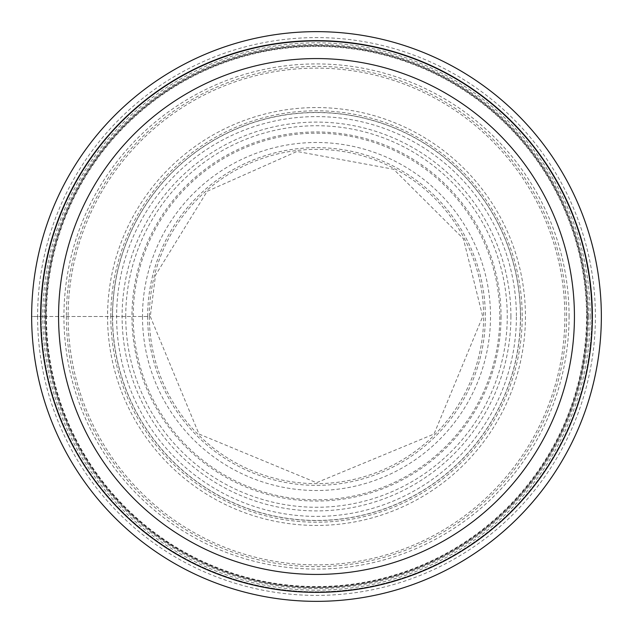 <?xml version="1.0" encoding="UTF-8"?>
<svg xmlns="http://www.w3.org/2000/svg" width="633" height="633" viewBox="0 0 633 633"><rect width="100%" height="100%" fill="white"/><g stroke="black" fill="none" stroke-linecap="round" stroke-linejoin="round"><path stroke-width="0.47" stroke-dasharray="3.17 2.37" d="M31.65 316.5A284.85 284.85 0 0 1 316.5 31.65A284.85 284.85 0 0 1 601.35 316.5A284.85 284.85 0 0 1 316.5 601.35A284.85 284.85 0 0 1 31.65 316.5A284.85 284.85 0 0 0 316.5 601.35A284.85 284.85 0 0 0 601.35 316.5A284.85 284.85 0 0 0 316.5 31.65A284.85 284.85 0 0 0 31.65 316.5A284.85 284.85 0 0 1 316.5 31.65A284.85 284.85 0 0 1 601.35 316.5A284.85 284.85 0 0 1 316.5 601.35A284.85 284.85 0 0 1 31.65 316.5L46.446 316.5A270.054 270.054 0 0 1 316.5 46.446A270.054 270.054 0 0 1 586.554 316.5A270.054 270.054 0 0 1 316.5 586.554A270.054 270.054 0 0 1 46.446 316.5L149.356 316.5A167.144 167.144 0 0 0 316.5 483.644A167.144 167.144 0 0 0 483.644 316.5A167.144 167.144 0 0 0 316.5 149.356A167.144 167.144 0 0 0 149.356 316.5L31.65 316.5A284.85 284.85 0 0 0 316.5 601.35A284.85 284.85 0 0 0 601.35 316.5M41.177 316.5A275.323 275.323 0 0 0 316.5 591.823A275.323 275.323 0 0 0 591.823 316.5A275.323 275.323 0 0 1 316.365 591.823A275.323 275.323 0 0 1 41.177 316.5A275.323 275.323 0 0 1 316.5 41.177A275.323 275.323 0 0 1 591.823 316.5A275.323 275.323 0 0 0 316.635 41.177A275.323 275.323 0 0 0 41.177 316.5M45.386 316.239A271.122 271.122 0 0 1 316.635 45.378A271.122 271.122 0 0 1 587.622 316.5A271.122 271.122 0 0 1 587.614 316.761A271.122 271.122 0 0 1 316.365 587.622A271.122 271.122 0 0 1 45.378 316.5A271.122 271.122 0 0 1 45.386 316.239A271.122 271.122 0 0 0 45.378 316.5A271.122 271.122 0 0 0 316.365 587.622A271.122 271.122 0 0 0 587.614 316.769A271.122 271.122 0 0 0 587.622 316.5A271.122 271.122 0 0 0 316.635 45.378A271.122 271.122 0 0 0 45.386 316.231A271.122 271.122 0 0 0 45.378 316.5A271.122 271.122 0 0 0 316.365 587.622A271.122 271.122 0 0 0 587.614 316.769A271.122 271.122 0 0 0 587.622 316.5A271.122 271.122 0 0 0 316.635 45.378A271.122 271.122 0 0 0 45.386 316.231M316.5 40.623A275.877 275.877 0 0 1 592.377 316.5A275.877 275.877 0 0 1 316.5 592.377A275.877 275.877 0 0 1 40.623 316.5A275.877 275.877 0 0 1 316.5 40.623M68.127 316.5A248.373 248.373 0 0 0 316.5 564.873A248.373 248.373 0 0 0 564.873 316.5A248.373 248.373 0 0 0 316.5 68.127A248.373 248.373 0 0 0 68.127 316.5M66.37 316.5A250.13 250.13 0 0 0 316.5 566.63A250.13 250.13 0 0 0 566.63 316.5A250.13 250.13 0 0 0 316.5 66.37A250.13 250.13 0 0 0 66.37 316.5M586.997 316.5A270.497 270.497 0 0 1 316.5 586.997A270.497 270.497 0 0 1 46.003 316.5A270.497 270.497 0 0 1 316.5 46.003A270.497 270.497 0 0 1 586.997 316.5M37.6 316.5A278.9 278.9 0 0 0 316.5 595.4A278.9 278.9 0 0 0 595.4 316.5A278.9 278.9 0 0 0 316.5 37.6A278.9 278.9 0 0 0 37.6 316.5M110.791 316.5A205.709 205.709 0 0 1 316.5 110.791A205.709 205.709 0 0 1 522.209 316.5A205.709 205.709 0 0 1 316.5 522.209A205.709 205.709 0 0 1 110.791 316.5M112.563 316.5A203.937 203.937 0 0 0 316.5 520.437A203.937 203.937 0 0 0 520.437 316.5A203.937 203.937 0 0 0 316.5 112.563A203.937 203.937 0 0 0 112.563 316.5M499.809 316.5A183.309 183.309 0 0 1 316.5 499.809A183.309 183.309 0 0 1 133.191 316.5A183.309 183.309 0 0 1 316.5 133.191A183.309 183.309 0 0 1 499.809 316.5M147.647 316.5A168.853 168.853 0 0 1 316.5 147.647A168.853 168.853 0 0 1 485.353 316.5A168.853 168.853 0 0 1 316.5 485.353A168.853 168.853 0 0 1 147.647 316.5M142.488 316.5A174.012 174.012 0 0 0 316.5 490.512A174.012 174.012 0 0 0 490.512 316.5A174.012 174.012 0 0 0 316.5 142.488A174.012 174.012 0 0 0 142.488 316.5M501.043 316.5A184.543 184.543 0 0 1 316.5 501.043A184.543 184.543 0 0 1 131.957 316.5A184.543 184.543 0 0 1 316.5 131.957A184.543 184.543 0 0 1 501.043 316.5M125.738 316.5A190.762 190.762 0 0 1 316.5 125.738A190.762 190.762 0 0 1 507.262 316.5A190.762 190.762 0 0 1 316.5 507.262A190.762 190.762 0 0 1 125.738 316.5M510.902 316.5A194.402 194.402 0 0 0 316.5 122.098A194.402 194.402 0 0 0 122.098 316.5A194.402 194.402 0 0 0 316.5 510.902A194.402 194.402 0 0 0 510.902 316.5M516.393 316.888A199.893 199.893 0 0 1 316.302 516.393A199.893 199.893 0 0 1 116.607 316.112A199.893 199.893 0 0 1 316.698 116.607A199.893 199.893 0 0 1 516.393 316.888M520.555 316.5A204.055 204.055 0 0 0 316.373 112.445A204.055 204.055 0 0 0 112.445 316.745A204.055 204.055 0 0 0 316.627 520.555A204.055 204.055 0 0 0 520.555 316.5M525.437 316.5A208.937 208.937 0 0 1 316.627 525.437A208.937 208.937 0 0 1 107.563 316.5A208.937 208.937 0 0 1 316.373 107.563A208.937 208.937 0 0 1 525.437 316.5M569.075 316.5A252.575 252.575 0 0 0 316.5 63.925A252.575 252.575 0 0 0 63.925 316.5A252.575 252.575 0 0 0 316.5 569.075A252.575 252.575 0 0 0 569.075 316.5M588.555 316.5A272.055 272.055 0 0 1 316.5 588.555A272.055 272.055 0 0 1 44.445 316.5A272.055 272.055 0 0 1 316.5 44.445A272.055 272.055 0 0 1 588.555 316.5M590.185 316.769A273.685 273.685 0 0 0 316.635 42.815A273.685 273.685 0 0 0 42.815 316.5A273.685 273.685 0 0 0 316.365 590.185A273.685 273.685 0 0 0 590.185 316.769M150.29 316.5L198.976 434.024L316.5 482.71L434.024 434.032L482.71 316.5L463.388 238.728L393.607 169.256L296.964 151.445L207.157 191.324L155.512 275.165L150.29 316.5"/><path stroke-width="0.95" d="M601.35 316.5A284.85 284.85 0 0 0 316.5 31.65A284.85 284.85 0 0 0 31.65 316.5A284.85 284.85 0 0 0 316.5 601.35A284.85 284.85 0 0 0 601.35 316.5M40.623 316.5A275.877 275.877 0 0 0 316.5 592.377A275.877 275.877 0 0 0 592.377 316.5A275.877 275.877 0 0 0 316.5 40.623A275.877 275.877 0 0 0 40.623 316.5M316.5 58.568A257.932 257.932 0 0 1 574.432 316.5A257.932 257.932 0 0 1 316.5 574.432A257.932 257.932 0 0 1 58.568 316.5A257.932 257.932 0 0 1 316.5 58.568"/></g></svg>
